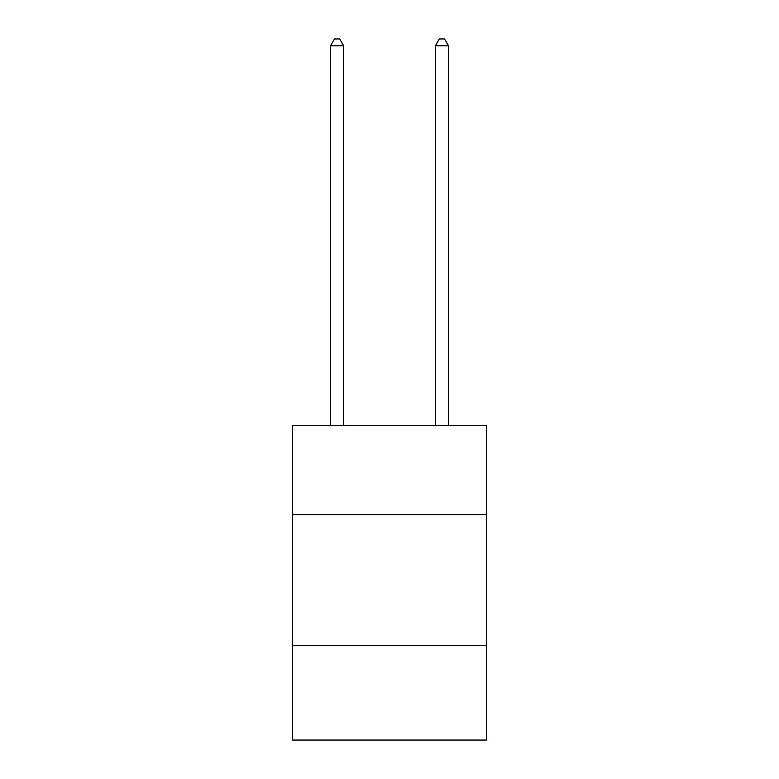 <?xml version="1.0" encoding="UTF-8"?>
<svg xmlns="http://www.w3.org/2000/svg" width="779" height="779" viewBox="0 0 779 779"><rect width="100%" height="100%" fill="white"/><g stroke="black" fill="none" stroke-linecap="round" stroke-linejoin="round"><path stroke-width="1.17" d="M486.515 514.568L486.515 425.422L292.485 425.422L292.485 514.568L486.515 514.568L486.515 740.05L292.485 740.05L292.485 514.568M486.515 645.664L292.485 645.664M343.617 425.422L343.617 45.766L330.51 45.766L330.51 425.422M330.51 45.766L334.444 38.95L339.683 38.95L343.617 45.766M448.49 425.422L448.49 45.766L435.383 45.766L435.383 425.422M435.383 45.766L439.317 38.95L444.556 38.95L448.49 45.766"/></g></svg>
